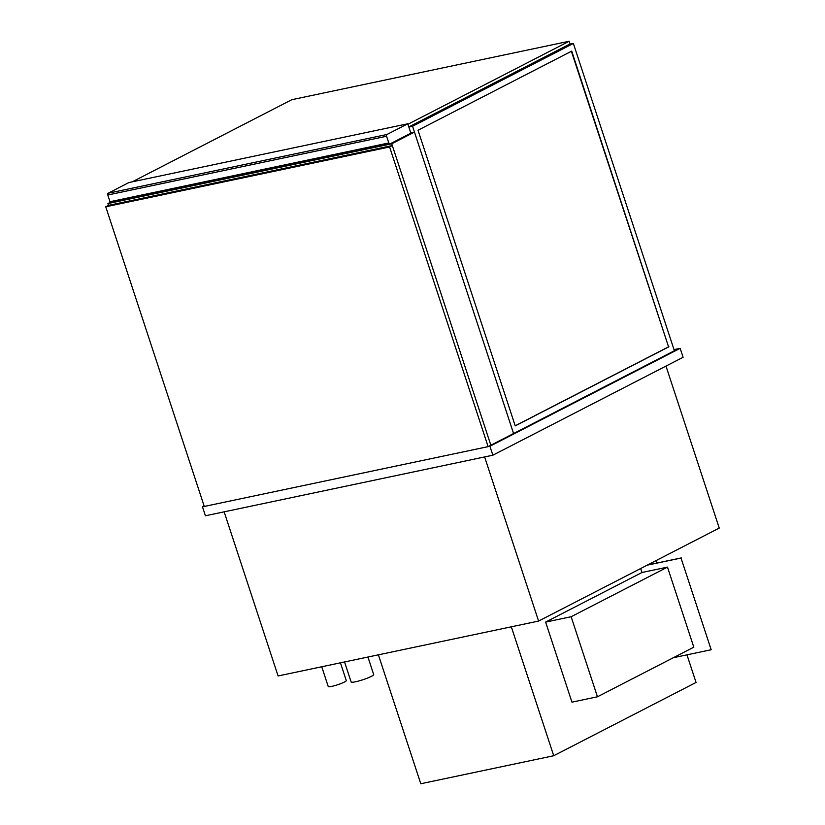 <?xml version="1.0" encoding="UTF-8"?>
<svg xmlns="http://www.w3.org/2000/svg" width="825" height="825" viewBox="0 0 825 825"><rect width="100%" height="100%" fill="white"/><g stroke="black" fill="none" stroke-linecap="round" stroke-linejoin="round"><path stroke-width="1.24" d="M110.323 202.342L107.91 203.579L108.498 205.373L105.755 206.786L389.596 146.974L392.329 145.561L108.498 205.373M410.747 132.856L414.459 132.083L391.741 143.777L107.91 203.579M414.459 132.083L513.573 433.537L490.854 445.232L391.741 143.777M340.447 662.826L346.283 680.584A9.498 1.258 161.8 0 1 337.652 684.75A9.498 1.258 161.8 0 1 328.237 686.524L321.74 666.765M367.929 657.03L373.694 674.551A11.88 1.578 161.8 0 1 362.897 679.748A11.88 1.578 161.8 0 1 351.13 681.966L344.551 661.959M204.126 505.983L202.486 506.828L205.425 515.78L492.855 455.204L683.1 357.277L680.151 348.325L674.015 349.625M492.855 455.204L489.916 446.263L680.151 348.325M202.486 506.828L489.916 446.263M484.626 456.947L538.591 621.07L278.097 675.964L224.142 511.83M665.981 366.083L719.245 528.072L538.591 621.07M407.767 123.781L410.85 133.176L390.05 143.88A1.423 0.907 -101.9 0 1 388.792 142.962L386.585 136.249A1.423 0.907 -101.9 0 1 386.966 134.485L407.767 123.781L128.958 182.531L108.157 193.236A1.423 0.907 78.1 0 0 107.776 194.999L386.585 136.249M388.792 142.962L109.983 201.713A1.423 0.907 78.1 0 0 111.241 202.63L389.751 143.942M109.983 201.713L107.776 194.999M378.397 654.823L420.781 783.75L553.719 755.741L511.325 626.814M686.967 654.844L696.053 682.461L553.719 755.741M655.999 560.629L656.803 563.073M571.385 51.294L668.559 346.84L515.192 425.793M668.92 346.768L515.223 425.886L418.017 130.247L571.715 51.119L668.559 346.84M412.552 126.266L513.573 433.537L674.386 350.749L573.365 43.477L412.552 126.266L408.839 127.05M573.365 43.477L569.271 44.333M408.808 126.947L570.054 43.931L569.178 41.25L407.921 124.266M132.258 181.83L291.802 99.701L569.178 41.25M597.455 696.785L571.952 702.158L545.624 622.102L641.974 572.498L667.487 567.126L571.137 616.729L597.455 696.785L693.804 647.182L667.487 567.126M545.624 622.102L571.137 616.729M647.12 565.197L681.027 558.051L711.171 649.739L673.365 657.711M711.171 649.739L681.027 558.051M647.398 565.053L681.295 557.917M641.974 572.498L640.664 568.518M105.755 206.786L204.28 506.447L488.122 446.645L490.854 445.232L392.329 145.561M488.122 446.645L389.596 146.974M386.966 134.485L108.157 193.236M111.097 202.682L389.905 143.932"/></g></svg>
